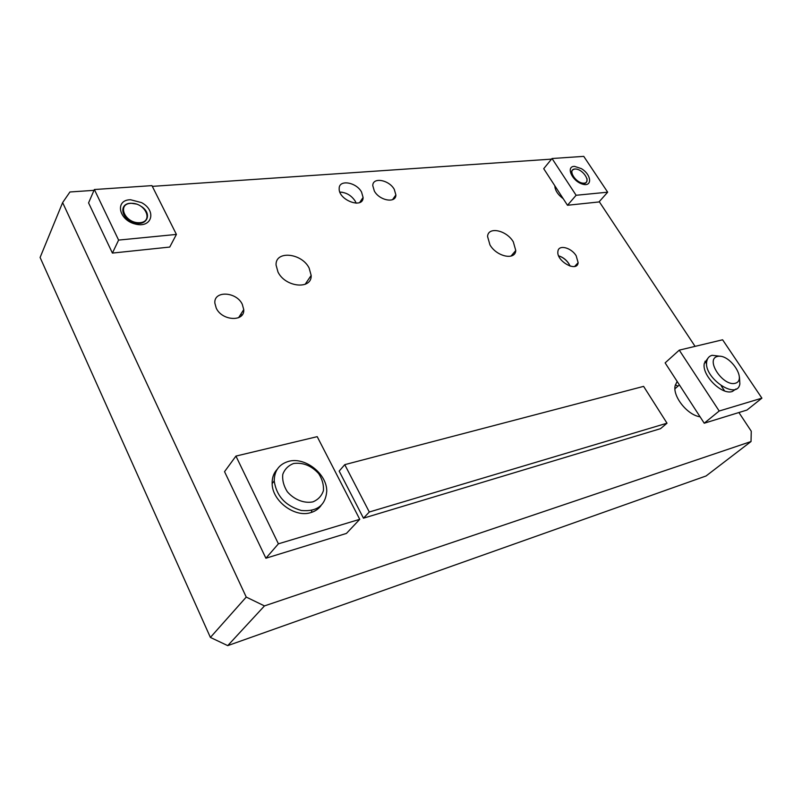 <?xml version="1.0" encoding="UTF-8"?>
<svg xmlns="http://www.w3.org/2000/svg" width="802" height="802" viewBox="0 0 802 802"><rect width="100%" height="100%" fill="white"/><g stroke="black" fill="none" stroke-linecap="round" stroke-linejoin="round"><path stroke-width="1.2" d="M235.938 456.087L224.54 471.666L265.893 558.232L346.444 533.42L359.747 519.315L317.211 436.659L235.938 456.087L278.404 543.826L359.747 519.315M311.747 510.423L311.487 512.398M277.251 469.25C273.693 473.06 271.988 477.842 272.149 483.586C272.129 500.989 294.865 517.992 310.835 512.598C315.126 511.335 318.494 509.019 320.97 505.671M278.404 543.826L265.893 558.232M288.61 461.361C279.106 464.188 274.314 470.734 274.224 481C276.49 496.117 285.542 505.952 301.392 510.493C316.98 511.846 325.432 505.471 326.745 491.365C327.166 473.992 305.081 456.589 288.61 461.361M679.264 350.143L665.129 362.885L704.226 423.215L746.953 410.053L761.9 398.153L722.602 339.787L679.264 350.143L719.193 411.015L761.9 398.153M708.066 358.033L704.377 363.196C701.199 374.654 721.7 395.466 732.326 391.486L736.035 388.96M719.193 411.015L704.226 423.215M720.567 356.309L712.146 355.296C709.259 356.068 707.494 357.983 706.833 361.05C702.652 377.271 737.188 401.06 739.865 383.907L739.454 377.12M293.632 463.496C303.036 462.273 311.387 465.651 318.705 473.651C322.284 479.245 323.858 484.909 323.417 490.664C321.652 495.937 318.153 499.666 312.9 501.872C304.189 503.646 294.033 499.636 287.296 491.706C283.687 485.942 282.174 480.157 282.785 474.363C284.72 469.15 288.339 465.521 293.632 463.496M717.419 356.449C729.489 353.201 747.484 379.897 735.324 383.276C723.083 386.835 704.888 359.326 717.419 356.449M361.552 192.069L363.095 197.452C363.356 209.392 338.344 200.209 339.186 188.55C338.875 179.237 356.339 182.104 361.552 192.069M356.218 203.197L355.085 200.911M342.404 192.28L339.878 192.079M576.167 255.768L578.142 262.685C577.189 272.86 556.017 261.081 557.921 251.357C558.503 244.319 571.204 247.457 576.167 255.768M568.869 263.768C566.212 259.848 562.814 257.221 558.673 255.878M242.304 304.339L243.738 309.592C244.901 322.093 222.074 321.091 216.239 308.128L214.856 303.136C213.673 290.354 236.5 291.557 242.304 304.339M394.283 189.392L395.877 194.936C396.028 203.598 379.496 200.711 374.333 191.026L372.78 185.643C372.629 176.831 389.14 179.818 394.283 189.392M309.141 268.068L311.166 275.427C312.028 289.893 285.412 287.477 278.003 272.058L276.068 265.081C275.186 250.224 301.783 252.921 309.141 268.068M513.32 241.883L515.766 250.525C515.285 260.63 496.669 256.71 489.952 244.881L487.566 236.49C488.057 226.174 506.623 230.214 513.32 241.883M369.311 512.007L363.466 518.182L339.176 471.105L344.75 464.659L369.311 512.007L667.013 423.195L643.605 386.374L344.75 464.659M363.466 518.182L660.507 428.679L667.013 423.195M738.903 412.529L751.253 431.195L751.033 441.531L264.47 605.911L246.244 597.079L62.626 202.605L69.934 191.979L94.014 190.335M246.244 597.079L210.395 637.43L40.1 257.472L62.626 202.605M599.244 201.663L695.073 346.364M704.968 361.301L706.642 363.827M721.239 385.862L724.577 390.905M152.32 186.365L551.525 159.127M554.834 185.793C555.024 190.325 557.831 194.635 563.235 198.726M677.149 381.431L675.224 385.441C672.246 395.998 687.344 415.185 700.066 416.779M751.033 441.531L706.061 475.977L227.728 645.63L264.47 605.911M210.395 637.43L227.728 645.63M675.394 384.79L677.901 386.203M339.898 192.139C346.233 192.38 351.336 195.367 355.196 201.101L356.158 203.197M558.663 255.858C562.783 257.101 566.172 259.678 568.818 263.587L570.122 266.144M241.041 313.853L241.663 315.497M243.547 311.747L243.096 310.605M575.214 169.011C583.305 168.891 591.936 183.097 583.756 183.187C575.575 183.367 566.944 168.951 575.214 169.011M587.024 178.666C587.244 184.43 583.696 185.092 576.367 180.661C570.252 174.405 569.741 170.515 574.844 168.981L575.726 169.032M552.027 158.515L543.716 168.691L567.485 205.262L598.984 201.954L607.675 192.189L583.756 156.37L552.027 158.515L576.117 195.277L607.675 192.189M581.35 168.62L574.543 166.385C565.58 166.174 571.896 180.881 582.232 184.039C592.608 187.498 591.726 174.716 581.35 168.62M576.117 195.277L567.485 205.262M131.307 203.307C145.743 202.856 153.934 222.274 139.347 222.715C124.661 223.287 116.601 203.467 131.307 203.307M141.553 206.575C152.741 213.984 146.886 226.816 133.914 222.625C120.841 218.776 118.656 203.237 131.007 203.237L136.43 204.059M94.365 189.533L88.571 202.886L112.41 253.081L169.753 247.056L176.41 234.425L151.949 185.623L94.365 189.533L118.606 240.089L176.41 234.425M141.543 202.615L130.566 199.748C114.716 199.708 118.445 220.019 135.317 224.049C152.069 228.46 156.871 210.705 141.543 202.615M118.606 240.089L112.41 253.081M272.149 483.586L274.224 481M704.377 363.196L706.833 361.05M674.953 388.769L679.404 384.9M363.095 197.452L359.677 202.515M578.142 262.685L574.693 266.414M243.738 309.592L238.605 317.692M395.877 194.936L392.549 199.658M311.166 275.427L305.131 284.339M515.766 250.525L511.014 256.109M555.024 187.798L555.646 187.046"/></g></svg>
